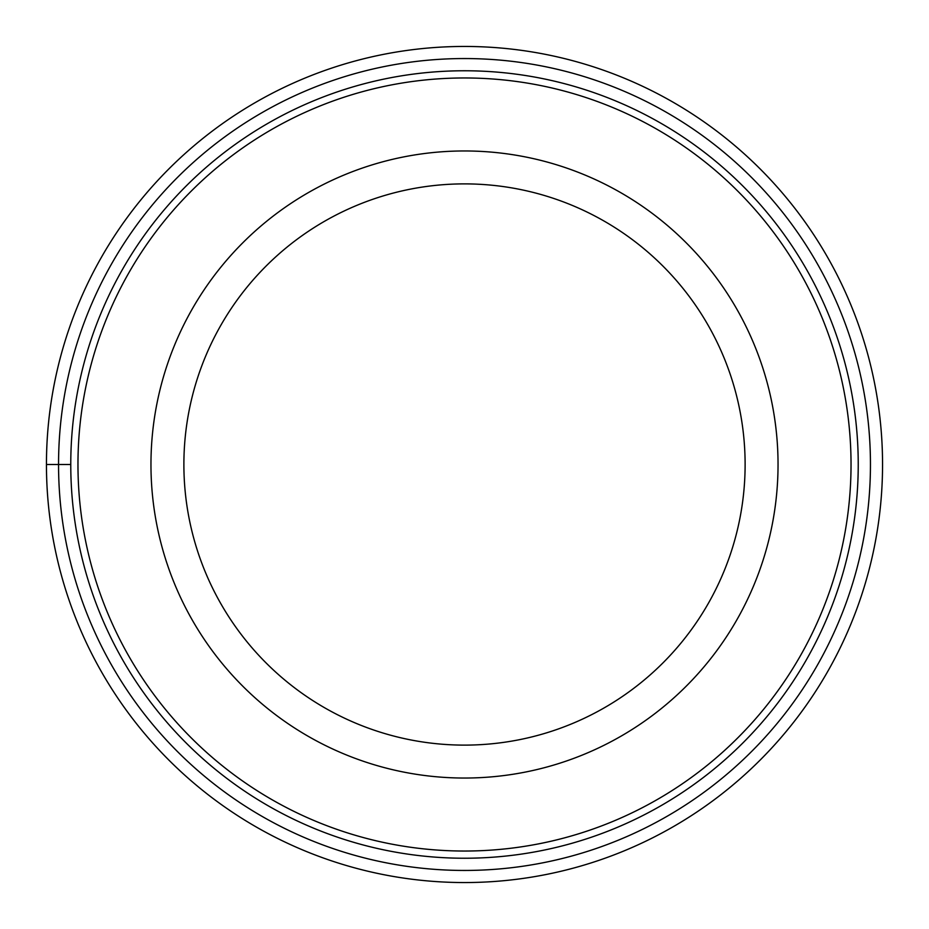 <?xml version="1.0" encoding="UTF-8"?>
<svg xmlns="http://www.w3.org/2000/svg" width="929" height="929" viewBox="0 0 929 929"><rect width="100%" height="100%" fill="white"/><g stroke="black" fill="none" stroke-linecap="round" stroke-linejoin="round"><path stroke-width="1.39" d="M882.55 464.5A418.05 418.05 0 0 0 464.5 46.45A418.05 418.05 0 0 0 46.45 464.5A418.05 418.05 0 0 0 464.5 882.55A418.05 418.05 0 0 0 882.55 464.5M778.037 464.5A313.537 313.537 0 0 0 464.5 150.962A313.537 313.537 0 0 0 150.962 464.5A313.537 313.537 0 0 0 464.5 778.037A313.537 313.537 0 0 0 778.037 464.5M745.116 464.5A280.616 280.616 0 0 0 464.5 183.884A280.616 280.616 0 0 0 183.884 464.5A280.616 280.616 0 0 0 464.5 745.116A280.616 280.616 0 0 0 745.116 464.5M858.233 464.5A393.733 393.733 166.6 0 0 464.5 70.767A393.733 393.733 166.6 0 0 70.767 464.5A393.733 393.733 -9 0 0 464.5 858.233A393.733 393.733 -9 0 0 858.233 464.5M46.45 464.5L70.767 464.5M58.55 464.5A405.95 405.95 0 0 0 464.5 870.45A405.95 405.95 0 0 0 870.45 464.5A405.95 405.95 0 0 0 464.5 58.55A405.95 405.95 0 0 0 58.55 464.5M77.966 464.5A386.534 386.534 -13.4 0 1 464.5 77.966A386.534 386.534 -13.4 0 1 851.034 464.5A386.534 386.534 171 0 1 464.5 851.034A386.534 386.534 171 0 1 77.966 464.5"/></g></svg>
